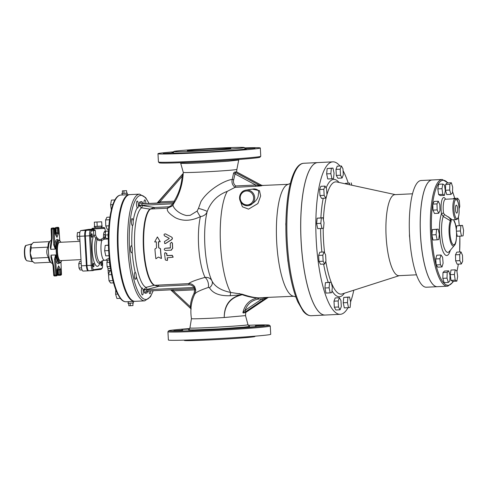 <?xml version="1.0" encoding="UTF-8"?>
<svg xmlns="http://www.w3.org/2000/svg" width="488" height="488" viewBox="0 0 488 488"><rect width="100%" height="100%" fill="white"/><g stroke="black" fill="none" stroke-linecap="round" stroke-linejoin="round"><path stroke-width="0.73" d="M167.463 259.878L167.341 260.507L165.365 259.982A39.034 10.431 -92.8 0 1 164.584 253.644L165.023 252.674L166.683 253.54A39.034 10.431 87.2 0 0 166.908 255.688L172.16 255.431L173.13 257.194L167.171 257.804A39.034 10.431 87.2 0 0 167.463 259.878L167.39 260.421M167.292 257.798A38.595 10.315 87.2 0 0 167.561 259.72M165.078 252.644L166.792 253.455A38.595 10.315 87.2 0 0 167.018 255.578L172.264 255.322L173.179 257.121M165.322 248.239L165.206 248.27C163.895 249.063 163.95 249.795 165.359 250.46L171.02 250.185L172.581 248.343A39.034 10.431 -92.8 0 1 172.343 243.286L171.605 242.28L170.245 243.39A39.034 10.431 87.2 0 0 170.44 247.794L165.023 248.294L170.33 248.002M171.02 250.185L171.642 250.027M171.666 242.304L172.459 243.317A38.595 10.315 87.2 0 0 172.691 248.313L171.129 250.137M164.438 241.566L164.724 243.573L165.499 243.439L171.556 239.596C172.502 238.699 172.508 237.851 171.569 237.052L165.554 233.911C164.029 233.935 163.669 234.563 164.474 235.802L169.129 238.248L169.123 238.626L164.438 241.566M169.165 238.278L169.123 238.626M171.684 237.15C172.624 237.937 172.624 238.778 171.672 239.663L165.615 243.463L164.779 243.585M169.244 238.333L164.59 235.917M158.417 257.06L155.892 258.768A39.034 10.431 -92.8 0 1 154.934 248.99L156.556 247.892A39.034 10.431 -92.8 0 1 156.343 241.847L154.666 241.932L157.404 236.918L160.119 241.664L158.441 241.749A39.034 10.431 87.2 0 0 158.655 247.788L160.393 248.727A39.034 10.431 87.2 0 0 161.351 258.506L158.417 257.06M157.404 236.918L160.241 241.713L158.557 241.798A38.595 10.315 87.2 0 0 158.771 247.776L160.509 248.697A38.595 10.315 87.2 0 0 161.455 258.365L161.351 258.506M156.343 241.902L154.666 241.932M154.47 285.303L158.716 286.352A1.305 0.348 87.2 0 0 158.344 285.102L154.47 285.303A1.305 0.604 92.9 0 1 154.635 285.212A38.595 10.315 -92.8 0 1 143.862 248.496A38.595 10.315 -92.8 0 1 150.383 209.12A1.305 0.592 79.1 0 1 150.206 209.029L154.08 208.84A1.305 0.348 87.2 0 0 154.306 207.504L150.206 209.029M138.317 206.308A42.92 11.468 87.2 0 1 139.306 205.363L141.99 205.247A1.305 0.348 -92.8 0 1 142.264 203.935A2.178 2.098 81.3 0 1 140.044 201.855A3.489 0.933 87.2 0 0 139.306 205.363L139.458 206.046L141.99 205.247M139.458 206.046L141.557 207.796A2.178 0.561 99.1 0 0 142.344 205.588L142.002 205.289L172.477 203.813C171.501 205.668 169.995 206.674 167.957 206.839A1.305 0.348 -92.8 0 1 167.732 208.181L172.368 205.881M144.112 289.347L144.039 290.043L146.711 289.781L144.112 289.347L146.01 287.389A40.358 10.785 -92.8 0 1 134.719 248.99A40.358 10.785 -92.8 0 1 141.557 207.796L149.926 209.126A38.637 10.327 87.2 0 0 143.441 248.514A38.637 10.327 87.2 0 0 154.184 285.26L146.01 287.389A2.178 0.586 -104.6 0 1 147.028 289.408L158.716 286.352L188.996 284.882A1.305 0.348 87.2 0 0 188.624 283.638L158.344 285.102M157.118 203.142L173.917 202.489L172.477 203.813L173.264 204.338M158.46 162.022L159.381 162.839A50.374 1.354 -3.2 0 0 203.612 161.68A50.374 1.354 -3.2 0 0 258.134 157.648A50.374 1.354 -3.2 0 0 259.927 157.221L260.751 156.3A51.246 1.379 176.8 0 1 258.927 156.733A51.246 1.379 176.8 0 1 203.459 160.839A51.246 1.379 176.8 0 1 158.46 162.022A51.246 1.379 176.8 0 1 158.441 161.986L157.978 153.714A51.246 1.379 176.8 0 1 173.777 151.829M180.462 162.73L180.737 163.327L187.307 163.437L203.831 162.76L227.963 161.229L238.717 160.015L236.875 169.391A26.846 0.72 176.8 0 1 235.911 169.635A26.846 0.72 176.8 0 1 206.57 171.794A26.846 0.72 176.8 0 1 183.274 172.386A26.846 0.72 176.8 0 1 183.268 172.38C182.878 181.939 180.542 190.918 176.278 199.33L173.191 204.521M247.965 324.666L247.971 324.673C250.057 325.575 187.984 329.016 189.936 327.924L191.442 318.64C191.003 319.109 208.095 318.53 224.218 317.517L245.519 315.614L247.965 324.673L249.484 326.155M248.246 325.276A50.374 1.354 176.8 0 1 269.321 325.167A50.374 1.354 176.8 0 1 267.528 325.667A50.374 1.354 176.8 0 1 211.664 329.766A50.374 1.354 176.8 0 1 168.769 330.785A50.374 1.354 176.8 0 1 189.728 328.546M248.349 325.417L249.258 325.441L248.465 325.557M264.264 325.282L255.309 325.85L264.264 325.282M256.298 326.649L246.891 327.143L256.298 326.649M226.511 328.814L219.356 329.101L226.511 328.814M192.351 330.51L198.415 330.047L192.351 330.51M173.832 330.742L182.786 330.175L173.832 330.742M189.338 329.089L181.621 329.418L189.521 328.875M168.769 330.785L167.945 331.706A51.246 1.379 -3.2 0 0 167.933 331.742L168.391 340.014A51.246 1.379 -3.2 0 0 212.731 338.904A51.246 1.379 -3.2 0 0 268.882 334.762A51.246 1.379 -3.2 0 0 270.724 334.292L270.26 326.021A51.246 1.379 -3.2 0 0 270.236 325.984L269.321 325.167M254.925 336.177L254.901 336.488A35.325 0.952 176.8 0 1 253.632 336.811A35.325 0.952 176.8 0 1 214.927 339.666A35.325 0.952 176.8 0 1 184.36 340.429L184.305 340.124M167.933 331.742A51.246 1.379 -3.2 0 0 212.268 330.632A51.246 1.379 -3.2 0 0 268.418 326.496A51.246 1.379 -3.2 0 0 270.26 326.021M243.073 147.901A35.325 0.952 -3.2 0 0 244.342 147.577A35.325 0.952 -3.2 0 0 209.016 148.596A35.325 0.952 -3.2 0 0 173.795 151.518A35.325 0.952 -3.2 0 0 204.362 150.755A35.325 0.952 -3.2 0 0 243.073 147.901M244.396 147.882A51.246 1.379 176.8 0 1 260.305 147.992A51.246 1.379 176.8 0 1 258.463 148.462A51.246 1.379 176.8 0 1 202.319 152.604A51.246 1.379 176.8 0 1 157.978 153.714M173.173 152.683A36.637 0.988 -3.2 0 0 172.844 153L163.303 153.549L172.844 153A36.637 0.988 -3.2 0 0 186.666 152.884L178.931 153.421L186.666 152.884A36.637 0.988 -3.2 0 0 213.653 151.579L219.033 151.408L213.653 151.579A36.637 0.988 -3.2 0 0 237.998 149.846L246.562 149.45L237.998 149.846A36.637 0.988 -3.2 0 0 244.403 149.145A36.637 0.988 -3.2 0 0 245.44 148.7L254.986 148.151L245.44 148.7A36.637 0.988 -3.2 0 0 245.092 148.663M173.716 152.042L171.721 152.256L173.612 152.256M260.305 147.992L260.769 156.264A51.246 1.379 176.8 0 1 260.751 156.3M230.055 148.529A21.808 0.586 176.8 0 1 206.162 150.292A21.808 0.586 176.8 0 1 187.294 150.762A21.808 0.586 176.8 0 1 209.035 148.962A21.808 0.586 176.8 0 1 230.842 148.328A21.808 0.586 176.8 0 1 230.055 148.529M235.094 187.331C232.459 185.355 231.495 182.732 232.215 179.45C225.907 179.968 208.766 188.764 200.983 201.465L198.464 208.4A6.978 0.683 -163.8 0 1 207.186 211.579C210.926 201.696 217.63 194.95 227.31 191.333L235.094 187.331L235.728 185.977C233.77 184.354 233.087 182.292 233.685 179.797L232.215 179.45L233.618 172.972L234.557 172.105L236.442 171.825M198.464 208.4L197.128 211.06L190.174 215.348L186.55 215.55C176.351 213.274 171.471 205.204 173.429 204.173M317.719 162.589A76.323 20.398 87.2 0 0 317.7 162.589A76.323 20.398 87.2 0 0 317.133 162.644A76.323 20.398 87.2 0 0 301.072 240.871A76.323 20.398 87.2 0 0 325.081 315.053A76.323 20.398 87.2 0 0 325.106 315.053M288.195 184.318L259.134 185.611A1.305 0.397 -96.4 0 0 259.451 186.056L261.629 185.8L255.73 185.007L235.728 185.977M235.064 187.343L259.451 186.056M255.486 186.355A1.305 0.348 87.2 0 0 255.73 185.007L234.99 173.966L235.905 172.752L234.557 172.105M245.97 312.302L243.506 313.003L246.074 311.399A1.305 0.323 -123.8 0 1 245.037 310.35C247.367 304.122 251.716 300.388 258.079 299.144L258.463 299.101A1.305 0.348 87.2 0 0 258.079 297.851C253.516 297.527 248.288 296.332 242.396 294.27L230.617 292.446C221.125 290.476 214.915 286.639 211.987 280.942C210.7 278.38 208.388 277.196 205.064 277.385C195.993 279.899 190.515 281.979 188.624 283.638C191.217 283.583 193.266 284.65 194.785 286.84L194.023 287.444L194.389 288.64A1.305 1.25 174 0 1 195.639 289.707L194.785 286.84M246.074 311.399L265.692 298.18L267.558 297.393L293.617 296.271M262.757 185.55L261.19 185.098M295.838 296.911L292.922 296.07A56.041 14.976 -92.8 0 1 276.629 240.987A56.041 14.976 -92.8 0 1 287.524 184.586L290.342 183.464M240.578 201.788L242.396 206.79L248.544 209.132L257.884 203.557L260.653 196.005L259.488 190.662L252.345 189.161M233.618 172.972L234.99 173.966L233.685 179.797M237.607 172.545L261.111 185.062L259.488 185.312L235.905 172.752M245.238 312.595L245.665 312.454M245.952 312.326L267.424 297.942A1.305 0.323 -123.8 0 0 267.454 297.93A1.305 0.323 -123.8 0 1 267.454 297.93L245.659 312.46M243.506 313.003L242.89 312.704C244.775 304.549 249.667 299.62 257.572 297.912C252.827 297.753 247.691 296.673 242.17 294.679L240.712 295.149A4.362 1.281 -108.5 0 1 240.517 294.911C229.665 297.851 224.23 305.39 224.218 317.517C224.498 305.488 229.994 298.034 240.712 295.149M263.136 299.974A1.305 0.323 -123.8 0 1 262.099 298.924L245.037 310.35L242.89 312.704M268.296 297.497L265.692 298.18A1.305 0.787 -127 0 1 264.783 297.961L262.099 298.924L258.463 299.101M258.079 299.144A1.305 0.354 80.4 0 0 257.572 297.912L267.558 297.393L264.783 297.961M267.485 297.9A1.305 0.323 -123.8 0 1 267.461 297.924L268.174 297.503M242.396 294.27A4.362 2.538 -69.4 0 0 241.847 294.557L239.132 293.52L241.529 294.416L241.182 294.807L230.238 295.728L230.617 292.446A56.041 14.976 -92.8 0 1 220.32 240.425A56.041 14.976 -92.8 0 1 227.31 191.333M253.955 188.917L254.022 188.905C257.951 189.185 259.396 190.918 258.359 194.102C258.457 198.689 255.224 202.526 248.648 205.613L248.636 205.619M144.735 300.858L135.078 301.328A53.424 14.28 -92.8 0 1 118.273 249.405A53.424 14.28 -92.8 0 1 129.515 194.645A53.424 14.28 -92.8 0 1 129.912 194.602L139.568 194.139A53.424 14.28 87.2 0 0 139.172 194.175A53.424 14.28 87.2 0 0 127.929 248.935A53.424 14.28 87.2 0 0 144.735 300.858L150.42 296.832L153.262 290.695M174.722 201.806L174.082 201.221A1.305 0.348 -92.8 0 1 173.917 202.489A1.305 1.11 -135 0 0 174.295 202.429M172.587 203.697L173.368 204.1M154.08 208.84L167.732 208.181C166.188 210.31 168.708 213.469 175.302 217.66C182.762 221.43 191.131 221.094 200.416 216.648C203.947 216.05 206.204 214.36 207.186 211.579A43.578 11.645 -92.8 0 0 211.359 279.545L212.158 281.332M197.128 211.06A6.978 1.33 -116.9 0 0 200.416 216.648A38.595 10.315 -92.8 0 0 205.064 277.385A6.978 3.831 74 0 1 208.321 287.456L209.437 287.694C212.811 293.41 219.746 296.088 230.238 295.728M195.676 291.299L195.639 289.707L194.688 289.835L194.059 293.38L194.846 293.959M194.059 293.38C191.876 297.552 190.625 302.017 190.308 306.769L191.082 306.854M170.3 289.854L173.295 290.872L190.308 306.769L191.204 308.977M194.883 293.892L194.901 293.861C191.198 301.255 190.046 309.514 191.442 318.64M194.864 294.057C195.487 292.501 199.976 290.299 208.321 287.456M171.532 290.403A1.305 1.055 88.9 0 0 170.666 289.848L172.996 289.677A1.305 0.348 87.2 0 1 173.295 290.872L194.688 289.835A1.305 0.348 -92.8 0 0 194.389 288.64L172.996 289.677M183.159 173.789L182.17 176.253L182.909 176.375M142.563 203.221A3.489 0.933 87.2 0 0 141.666 201.611A2.178 2.098 -98.7 0 0 143.887 203.685A1.305 0.348 -92.8 0 1 143.905 203.685A1.305 0.348 -92.8 0 1 143.893 203.685L157.343 203.203A1.305 1.055 88.9 0 0 158.204 202.52L157.764 202.752M159.741 203.173A1.305 0.348 87.2 0 0 159.905 201.904L158.204 202.52M209.437 287.694A6.978 5.313 157.4 0 0 212.091 281.179M288.085 261.958A3.489 0.933 -92.8 0 1 287.755 259.311M324.721 264.038L320.525 264.246L318.963 261.44L318.627 255.413L319.847 252.18L324.044 251.979L322.824 255.206L323.166 261.239L324.721 264.038L325.941 260.812L325.606 254.779L324.044 251.979M318.963 261.44L323.166 261.239M318.627 255.413L322.824 255.206M285.883 225.663A3.489 0.933 -92.8 0 1 285.919 222.68M321.921 228.433L317.725 228.634L316.627 223.534L317.139 218.191L322.94 217.739L321.336 217.984L320.829 223.333L321.921 228.433L323.526 228.183L324.038 222.839L322.94 217.739M316.627 223.534L320.829 223.333M317.139 218.191L321.336 217.984M326.942 194.925L326.606 188.899L325.051 186.093L323.825 189.326L324.166 195.352L325.722 198.159L326.942 194.925M324.166 195.352L319.969 195.56L321.525 198.36L325.722 198.159M319.969 195.56L319.628 189.527L323.825 189.326M319.628 189.527L320.848 186.3L325.051 186.093M333.548 178.529L334.06 173.179L332.962 168.079L331.358 168.323L330.852 173.673L331.944 178.773L333.548 178.529M330.852 173.673L326.649 173.874L327.747 178.974L331.944 178.773M326.649 173.874L327.161 168.531L331.358 168.323M327.161 168.531L332.962 168.079M342.082 178.029L343.302 174.802L342.966 168.769L341.405 165.969L340.185 169.196L340.52 175.229L342.082 178.029L337.885 178.236L336.324 175.43L340.52 175.229M336.324 175.43L335.988 169.397L340.185 169.196M335.988 169.397L337.208 166.17L341.405 165.969M345.425 183.83L345.474 183.329L349.67 183.122L349.518 184.714M345.474 183.329L349.67 183.122M351.775 185.202L351.275 182.878M355.325 289.726L356.563 289.329M348.517 307.684L344.321 307.885L343.229 302.786L343.735 297.442L347.938 297.241L347.425 302.584L348.517 307.684L350.122 307.44L350.634 302.09L349.542 296.991L347.938 297.241M343.229 302.786L347.425 302.584M343.735 297.442L349.542 296.991M340.075 309.801L335.878 310.002L334.323 307.196L333.987 301.169L335.207 297.936L339.404 297.735L338.184 300.962L338.519 306.995L340.075 309.801L341.301 306.568L340.96 300.535L339.404 297.735M333.987 301.169L338.184 300.962M334.323 307.196L338.519 306.995M330.211 292.885L326.014 293.093L324.916 287.993L325.429 282.644L331.23 282.192L329.626 282.442L329.113 287.786L330.211 292.885L331.816 292.641L332.322 287.292L331.23 282.192M325.429 282.644L329.626 282.442M324.916 287.993L329.113 287.786M432.1 179.968A53.424 14.28 -92.8 0 0 420.424 234.026A53.424 14.28 -92.8 0 0 437.272 286.694A53.424 14.28 -92.8 0 1 437.272 286.694L426.353 287.225A53.424 14.28 -92.8 0 1 409.511 234.551A53.424 14.28 -92.8 0 1 421.187 180.499L432.1 179.968A53.424 14.28 -92.8 0 1 432.124 179.968M416.453 274.823L398.867 275.677A40.559 10.84 -92.8 0 1 386.106 236.253A40.559 10.84 -92.8 0 1 394.646 194.681A40.559 10.84 -92.8 0 1 394.945 194.651L412.531 193.797M339.977 166.036A76.323 20.398 87.2 0 0 332.853 161.851A76.323 20.398 87.2 0 0 316.169 239.071A76.323 20.398 87.2 0 0 340.234 314.315A76.323 20.398 87.2 0 0 340.801 314.26A76.323 20.398 87.2 0 0 347.993 307.708M350.591 301.883A76.323 20.398 87.2 0 0 353.788 290.22M348.194 183.024A76.323 20.398 87.2 0 0 343.07 170.715M340.234 314.315L325.124 315.047A76.323 20.398 -92.8 0 1 301.059 239.803A76.323 20.398 -92.8 0 1 317.743 162.583L332.853 161.851M461.343 263.978L457.146 264.179L455.652 260.836L459.849 260.629L461.343 263.978L462.673 261.3L462.502 255.273L461.007 251.93L459.678 254.608L459.849 260.629M455.652 260.836L455.481 254.809L459.678 254.608M455.481 254.809L456.811 252.131L461.007 251.93M456.841 281.149L452.644 281.35L451.004 280.338L450.186 274.683L454.389 274.476L455.2 280.136L456.841 281.149L457.665 276.501L456.847 270.84L455.212 269.827L454.389 274.476M451.004 280.338L455.2 280.136M450.186 274.683L451.01 270.035L455.212 269.827M448.338 282.454L444.141 282.662L442.817 278.343L442.988 272.53L447.191 272.328L447.014 278.142L448.338 282.454L449.838 280.96L450.009 275.147L448.685 270.834L447.191 272.328M442.817 278.343L447.014 278.142M442.988 272.53L444.489 271.035L448.685 270.834M442.012 266.948L437.809 267.149L436.211 264.923L435.705 258.951L436.803 255.206L441.006 255.004L439.901 258.75L440.408 264.722L442.012 266.948L443.11 263.203L442.604 257.231L441.006 255.004M435.705 258.951L439.901 258.75M436.211 264.923L440.408 264.722M409.682 237.607A3.489 0.933 -92.8 0 1 409.493 234.209M437.175 239.815L432.972 240.017L431.88 234.917L432.392 229.573L438.194 229.122L436.589 229.366L436.077 234.716L437.175 239.815L438.779 239.565L439.285 234.222L438.194 229.122M432.392 229.573L436.589 229.366M431.88 234.917L436.077 234.716M438.669 213.268L434.472 213.476L432.978 210.127L432.807 204.106L434.137 201.428L438.334 201.221L437.004 203.899L437.175 209.925L438.669 213.268L439.999 210.59L439.828 204.57L438.334 201.221M432.978 210.127L437.175 209.925M432.807 204.106L437.004 203.899M445.294 190.723L444.476 185.062L442.836 184.049L442.012 188.697L442.829 194.358L444.47 195.371L445.294 190.723M442.829 194.358L438.633 194.559L440.274 195.572L444.47 195.371M438.633 194.559L437.815 188.899L442.012 188.697M437.815 188.899L438.639 184.251L442.836 184.049M452.492 192.87L452.663 187.056L451.339 182.744L449.838 184.238L449.668 190.052L450.991 194.364L452.492 192.87M449.668 190.052L445.471 190.253L446.795 194.572L450.991 194.364M445.471 190.253L445.642 184.44L449.838 184.238M445.642 184.44L447.142 182.945L451.339 182.744M459.104 208.736L459.775 206.448L459.269 200.476L457.671 198.25L457.134 200.062M453.364 198.817L453.474 198.451L457.671 198.25M461.483 236.076L463.088 235.832L463.6 230.482L462.508 225.383L460.904 225.633L460.391 230.976L461.483 236.076L457.286 236.284L456.591 233.032M456.493 231.166L460.391 230.976M456.347 229.549L456.701 225.834L460.904 225.633M456.701 225.834L462.508 225.383M456.75 213.128A3.995 1.067 -92.8 0 1 456.707 213.134A3.995 1.067 -92.8 0 1 455.456 209.193A3.995 1.067 -92.8 0 1 456.323 205.155A3.995 1.067 -92.8 0 1 457.585 209.016A3.995 1.067 -92.8 0 1 456.75 213.128M453.389 281.32L452.712 282.418L447.868 286.157L437.309 286.694A53.424 14.28 -92.8 0 1 420.467 234.02A53.424 14.28 -92.8 0 1 432.142 179.968L442.22 179.48A53.424 14.28 87.2 0 0 430.544 233.532A53.424 14.28 87.2 0 0 447.386 286.206A53.424 14.28 87.2 0 0 447.783 286.163M443.549 213.134A10.468 2.8 -92.8 0 1 445.446 199.202A10.468 2.8 -92.8 0 1 445.526 199.196A12.212 3.263 87.2 0 0 441.847 200.336A12.212 3.263 87.2 0 0 441.457 213.799A1.745 0.537 -7.9 0 1 443.549 213.134L444.525 214.574L451.229 218.966A10.468 2.8 87.2 0 0 452.413 219.82L456.195 219.637C457.964 219.362 458.946 216.806 459.141 211.975C459.098 205.924 458.403 201.904 457.043 199.909L455.182 198.732A10.468 2.8 87.2 0 0 455.103 198.738A10.468 2.8 87.2 0 0 452.901 209.468A10.468 2.8 87.2 0 0 456.195 219.637M453.712 219.759L454.133 221.308A1.745 1.507 -31 0 0 453.95 220.491L453.779 219.752M454.133 221.308A12.359 3.306 -92.8 0 1 456.17 239.87A12.359 3.306 -92.8 0 1 451.095 240.651A12.359 3.306 -92.8 0 1 451.046 221.784A1.745 1.464 -157.6 0 0 450.339 220.747A13.597 3.636 87.2 0 0 449.619 237.9A13.597 3.636 87.2 0 0 454.346 245.458C457.238 243.488 457.494 225.645 453.95 220.491M448.588 216.873C450.052 218.478 450.637 219.765 450.339 220.747L443.195 216.477L444.525 214.574M450.32 250.246A22.741 6.076 87.2 0 1 441.359 246.324A22.741 6.076 87.2 0 1 441.457 213.799L443.195 216.477A19.654 5.252 -92.8 0 0 442.5 241.182A19.654 5.252 -92.8 0 0 449.241 251.534L454.346 245.458M126.691 193.114L127.429 193.126L126.685 194.779L122.61 194.993L121.768 193.443L122.494 193.352M127.429 193.126L121.768 193.443M122.36 190.863L122.5 193.388L124.019 193.376L126.697 193.181L126.557 190.662L122.36 190.863L126.557 190.662M124.019 193.376L123.879 190.851M130.162 303.225L130.302 305.732L128.783 305.744L128.643 303.286M132.84 303.048L132.98 305.537L130.302 305.732M132.742 301.444L133.566 302.957L127.911 303.274L128.57 301.645M132.315 301.462L128.588 301.645M129.594 194.633A53.424 14.28 87.2 0 0 129.283 194.633A53.424 14.28 87.2 0 0 128.887 194.675A53.424 14.28 87.2 0 0 117.645 249.435A53.424 14.28 87.2 0 0 134.45 301.358A53.424 14.28 87.2 0 0 134.761 301.334M135.987 278.538A3.489 0.933 87.2 0 0 136.115 274.64A3.489 0.933 87.2 0 0 135.115 272.322A3.489 0.933 87.2 0 0 134.352 275.848A3.489 0.933 87.2 0 0 135.457 279.288A3.489 0.933 87.2 0 0 135.987 278.538M143.234 292.416A3.489 0.933 87.2 0 0 142.124 287.987A3.489 0.933 87.2 0 0 141.361 291.519A3.489 0.933 87.2 0 0 142.459 294.959A3.489 0.933 87.2 0 0 143.234 292.416M148.913 290.903A3.489 0.933 87.2 0 0 149.975 293.8A3.489 0.933 87.2 0 0 150.749 290.811M145.888 203.588A3.489 0.933 87.2 0 0 144.777 199.897A3.489 0.933 87.2 0 0 144.003 202.441A3.489 0.933 87.2 0 0 144.027 203.673M136.609 205.747A3.489 0.933 87.2 0 0 137.604 208.022A3.489 0.933 87.2 0 0 138.366 204.49A3.489 0.933 87.2 0 0 137.262 201.05A3.489 0.933 87.2 0 0 136.609 205.747M131.894 224.974A3.489 0.933 87.2 0 0 132.449 225.56A3.489 0.933 87.2 0 0 133.212 222.028A3.489 0.933 87.2 0 0 132.114 218.587A3.489 0.933 87.2 0 0 131.345 221.088A3.489 0.933 87.2 0 0 131.894 224.974M131.656 252.778A3.489 0.933 87.2 0 0 132.388 249.203A3.489 0.933 87.2 0 0 131.296 245.812A3.489 0.933 87.2 0 0 130.534 249.344A3.489 0.933 87.2 0 0 131.632 252.784A3.489 0.933 87.2 0 0 131.656 252.778M112.813 204.637L110.605 204.746L111.429 200.098L114.887 199.928M111.325 209.73L110.605 204.746M108.885 225.822L105.768 225.974L105.597 219.948L106.927 217.27L109.892 217.129M108.647 229.25L107.262 229.317L105.768 225.974M109.519 219.759L105.597 219.948M109.001 255.706L105.768 255.864L104.67 250.765L105.182 245.415L108.415 245.092M108.421 245.257L105.182 245.415M108.647 250.57L104.67 250.765M113.509 282.857L110.605 282.997L109.001 280.771L108.495 274.793L109.599 271.053L110.91 270.986M111.581 274.646L108.495 274.793M112.911 280.582L109.001 280.771M117.62 294.093L115.607 294.191L115.741 289.774M120.249 298.345L116.931 298.504L115.607 294.191M101.675 221.79L94.33 222.144L101.675 221.79L101.919 226.139L97.228 226.475L96.99 222.119M97.228 226.475L94.568 226.493L94.33 222.144M101.913 226.066L94.568 226.475M102.315 226.096L100.857 227.658L95.794 227.939L94.172 226.548M107.946 268.156L108.08 270.578L110.837 270.559M109.58 270.602L109.971 270.59M109.66 270.602L109.684 271.047M108.147 270.596L108.312 273.579L108.848 273.603M108.22 238.51L105.969 238.62L105.194 235.009L105.554 231.221L108.299 230.97M108.269 231.086L105.554 231.221M108.013 234.868L105.194 235.009M109.403 260.031L107.744 260.11L106.878 262.398L109.544 262.269M109.916 266.533L107.116 266.668L106.878 262.398M110.508 268.54L108.22 268.656L107.116 266.668M92.336 235.46A1.824 0.488 -92.8 0 1 91.939 237.357A1.824 0.488 -92.8 0 1 91.366 235.606A1.824 0.488 -92.8 0 1 91.762 233.709A1.824 0.488 -92.8 0 1 92.336 235.46M93.397 263.258A1.824 0.488 -92.8 0 1 93.415 263.258A1.824 0.488 -92.8 0 1 93.989 265.033A1.824 0.488 -92.8 0 1 93.604 266.906A1.824 0.488 -92.8 0 1 93.592 266.906A1.824 0.488 -92.8 0 1 93.013 265.13A1.824 0.488 -92.8 0 1 93.397 263.258M100.876 263.947A1.824 0.488 -92.8 0 1 101.272 262.05A1.824 0.488 -92.8 0 1 101.846 263.801A1.824 0.488 -92.8 0 1 101.449 265.698A1.824 0.488 -92.8 0 1 100.876 263.947M91.842 229.031L104.67 228.366L104.676 227.762L100.992 227.512L103.785 227.536L95.642 227.811L92.055 228.414L91.878 229.689L94.019 229.696L95.367 230.519L95.624 235.124L93.745 235.246L95.8 238.412L97.124 239.504C98.637 240.663 100.223 240.938 101.87 240.322L104.469 239.138L105.323 233.697M104.975 231.922L104.719 231.44C104.115 231.794 103.731 232.874 103.566 234.685L103.389 237.949L101.181 239.23C100.046 239.87 98.979 239.681 97.978 238.656L96.63 237.381L95.624 235.124M92.885 270.596L88.767 270.791A5.478 1.464 -92.8 0 1 88.731 270.797A5.478 1.464 -92.8 0 1 87.01 265.551L85.357 236.003A5.478 1.464 -92.8 0 1 86.504 230.312L91.866 229.488M104.719 231.44A1.305 1.232 -103.5 0 0 105.432 232.55M103.566 234.685L105.231 234.6M103.566 237.558L105.737 237.546M103.389 237.949A1.305 0.848 -117 0 0 104.469 239.138L108.244 238.955M101.181 239.23A1.305 0.403 -114.4 0 0 101.87 240.322A10.901 2.916 -92.8 0 0 101.272 252.601A10.901 2.916 -92.8 0 0 104.432 260.238L105.957 260.165L106.506 259.445L109.227 258.225M97.978 238.656L97.124 239.504A12.645 3.379 87.2 0 0 96.85 255.187A12.645 3.379 87.2 0 0 101.083 261.727C101.089 261.281 102.206 260.787 104.432 260.238M96.63 237.381A1.305 0.348 -56.6 0 1 95.8 238.412A13.597 3.636 -92.8 0 0 95.209 254.687A13.597 3.636 -92.8 0 0 99.558 263.014L99.375 263.111M79.892 239.882L77.848 239.98L77.073 236.369L77.433 232.581L79.904 232.343M79.879 232.465L77.433 232.581M79.69 236.241L77.073 236.369M81.093 261.397L79.617 261.47L78.757 263.758L81.222 263.636M81.569 267.906L78.995 268.028L78.757 263.758M82.094 269.919L80.099 270.017L78.995 268.028M32.415 261.483A8.943 2.391 -92.8 0 1 32.342 261.416A8.943 2.391 -92.8 0 1 31.836 260.714A8.943 2.391 -92.8 0 1 30.219 253.168A8.943 2.391 -92.8 0 1 30.97 245.257A8.943 2.391 -92.8 0 1 31.513 244.256A8.943 2.391 -92.8 0 1 31.61 244.146M49.611 241.645L33.349 242.438L30.97 245.257L31.262 247.953L30.219 253.168L31.836 258.256L31.836 260.714L34.495 263.044L50.606 262.263M52.112 263.209A11.34 3.032 -92.8 0 1 52.027 263.215A11.34 3.032 -92.8 0 1 51.167 262.812L49.123 260.805L48.416 257.45C46.433 254.108 46.238 250.673 47.842 247.148L31.262 247.953M47.842 247.148L48.379 243.115L50.111 241.048A11.34 3.032 -92.8 0 1 50.929 240.566L51.216 240.547M48.416 257.45L31.836 258.256M51.167 262.812A11.34 3.032 -92.8 0 1 48.733 255.23A11.34 3.032 -92.8 0 1 50.111 241.048M57.81 274.549A0.872 0.842 -98.7 0 0 58.682 275.366L58.163 270.09L59.426 270.029L60.457 269.199L59.347 269.663L57.492 269.547L58.163 270.09L57.56 268.778M58.084 267.394L59.347 269.663L59.957 275.305A0.872 0.842 -98.7 0 0 60.744 274.396L57.773 274.549L57.541 269.742M57.389 274.903L57.389 274.915A0.872 0.842 81.3 0 1 56.681 275.818L56.681 275.818A0.872 0.842 81.3 0 1 56.596 275.824M60.957 262.239L61.482 274.293L60.744 274.396L60.457 269.199L58.572 265.814L57.145 269.876M56.083 232.837L55.473 233.423L56.083 232.837L56.016 227.487A0.872 0.842 -98.7 0 0 55.937 227.493L55.937 227.493A0.872 0.842 -98.7 0 0 55.229 228.396L58.163 228.256A0.872 0.842 -98.7 0 0 57.279 227.426L57.34 232.776L56.083 232.837M55.254 234.002L55.193 228.408A0.872 0.872 0 0 1 55.937 227.493L56.638 227.39A0.872 0.842 81.3 0 1 56.724 227.377L57.987 227.316A0.872 0.842 81.3 0 1 58.871 228.146L58.871 228.109M55.553 234.539L56.047 233.221L58.456 233.453L57.34 232.776L56.285 235.863M55.077 233.569L54.808 228.762M51.161 229.024L51.508 238.217L52.149 238.242L51.954 228.109A0.872 0.842 -98.7 0 0 51.161 229.012L54.101 228.884A0.872 0.842 -98.7 0 0 53.21 228.049L53.686 244.817L54.76 244.787L54.101 228.884L54.839 228.762A0.872 0.872 0 0 0 53.924 227.945A0.872 0.842 81.3 0 1 54.808 228.774L55.101 233.972L56.98 237.357L55.12 233.764M52.497 228.03A0.872 0.842 81.3 0 1 52.576 228.012L51.868 228.122A0.872 0.872 0 0 0 51.13 229.018L51.508 238.217L50.349 247.3L50.734 249.331L52.149 238.242M53.924 227.945L52.667 228.006A0.872 0.872 0 0 0 52.576 228.012L52.576 228.012A0.872 0.842 81.3 0 1 52.661 228.006M53.686 244.817L55.297 249.112L50.734 249.331M55.297 249.112L54.76 244.787A12.212 3.263 87.2 0 1 58.438 240.2M53.747 275.201A0.872 0.842 -98.7 0 0 54.619 275.994L53.704 265.978L51.057 255.114L50.898 257.115L53.094 266.009M51.057 255.114L55.876 254.974L55.565 259.183A12.212 3.263 87.2 0 0 59.536 262.849M55.62 254.895L54.497 259.311L55.888 275.933A0.872 0.842 -98.7 0 0 55.974 275.921L55.974 275.921A0.872 0.842 -98.7 0 0 56.681 275.019L53.71 275.183L53.1 266.039M53.704 265.978L53.064 266.027L53.71 275.183A0.872 0.872 0 0 0 54.625 275.994L55.876 275.933A0.872 0.872 0 0 0 55.974 275.921L56.681 275.818A0.872 0.872 0 0 0 57.419 274.903L57.139 269.913M57.358 269.309L57.773 274.549A0.872 0.872 0 0 0 58.688 275.372L59.951 275.311A0.872 0.872 0 0 0 60.036 275.299L60.744 275.189A0.872 0.842 81.3 0 1 60.658 275.201M61.451 274.286A0.872 0.842 81.3 0 1 60.744 275.189A0.872 0.872 0 0 0 61.482 274.293L60.988 262.209M54.497 259.311L55.565 259.183L56.681 275.019L57.389 274.915L57.096 269.718L58.572 265.814M79.977 241.34L59.432 242.335A9.156 2.446 87.2 0 0 57.431 251.601A9.156 2.446 87.2 0 0 60.317 260.629A9.156 2.446 87.2 0 0 60.384 260.623M88.06 270.828L83.1 271.066A5.478 1.464 -92.8 0 1 83.064 271.072A5.478 1.464 -92.8 0 1 81.343 265.826L79.69 236.277A5.478 1.464 -92.8 0 1 80.837 230.586L88.7 229.378A5.478 1.464 -92.8 0 1 88.737 229.372A5.478 1.464 -92.8 0 1 88.779 229.372M91.866 229.421L85.876 230.342A5.478 1.464 87.2 0 0 84.729 236.033L79.69 236.277M84.729 236.033L86.382 265.582A5.478 1.464 87.2 0 0 88.102 270.828A5.478 1.464 87.2 0 0 88.139 270.822L88.541 270.761M167.957 206.839L154.306 207.504L142.344 205.588M141.666 201.611L140.044 201.855M188.996 284.882C191.113 284.821 192.784 285.675 194.023 287.444L146.723 289.738L147.028 289.408M142.953 289.408A42.92 11.468 87.2 0 0 144.039 290.043A3.489 0.933 87.2 0 0 145.156 293.27A2.178 2.098 81.3 0 1 147.114 290.988M170.605 289.854L147.132 290.988A1.305 0.348 -92.8 0 1 147.12 290.988A1.305 0.348 -92.8 0 1 146.711 289.781M145.156 293.27L146.772 293.02A2.178 2.098 81.3 0 1 147.949 290.952M146.772 293.02A3.489 0.933 87.2 0 0 147.461 291.33M136.231 276.361A42.92 11.468 87.2 0 0 141.764 288.298M132.193 251.93A42.92 11.468 87.2 0 0 135.176 272.322M132.553 225.535A42.92 11.468 87.2 0 0 131.888 246.483M137.25 207.796A42.92 11.468 87.2 0 0 133.145 221.204M153.11 290.702A52.118 13.926 -92.8 0 1 130.882 263.587A52.118 13.926 -92.8 0 1 140.501 195.42A52.118 13.926 -92.8 0 1 148.883 203.441M143.887 203.685L157.392 203.026L143.893 203.685L142.423 203.173M188.722 329.516L188.655 329.894L194.651 329.9L219.1 328.851L243.494 327.167L249.453 326.496L249.356 326.124M258.158 185.464L258.28 186.166M236.387 171.825L237.528 172.502M254.016 188.905L245.952 190.143C241.694 190.832 239.614 193.937 239.706 199.446C240.846 203.514 243.469 205.613 247.575 205.741A7.851 7.564 -98.7 0 0 254.62 196.756A7.851 7.564 -98.7 0 0 245.952 190.143A7.851 7.564 -98.7 0 0 239.62 198.659A7.851 7.564 -98.7 0 0 247.581 205.741L248.654 205.613M247.3 204.905A6.978 6.722 81.3 0 1 240.901 194.736A6.978 6.722 81.3 0 1 252.534 194.175A6.978 6.722 81.3 0 1 247.3 204.905M303.28 163.315A76.323 20.398 -92.8 0 1 303.847 163.26L303.152 163.327C298.772 163.901 295.014 168.842 291.873 178.15C290.11 183.537 288.719 190.021 287.694 197.609C285.291 216.465 285.279 236.778 287.67 258.548C289.799 276.641 293.184 291.104 297.826 301.944L303.127 311.106C305.598 314.217 308.294 315.754 311.228 315.724A76.323 20.398 -92.8 0 1 287.219 241.542A76.323 20.398 -92.8 0 1 303.28 163.315M182.17 176.253C181.463 185.342 178.767 193.663 174.082 201.221L159.905 201.904L182.17 176.253M183.189 173.423L157.02 203.161A1.305 1.263 81.3 0 1 156.898 203.173M183.189 173.46L157.807 202.703M326.93 194.675A56.193 15.018 -92.8 0 1 335.299 181.914A56.193 15.018 -92.8 0 1 336.793 181.963L395.329 194.633M399.257 275.653L342.216 293.922A56.193 15.018 -92.8 0 1 331.315 282.607M331.157 282.198A56.193 15.018 -92.8 0 1 325.795 261.208M324.63 253.022A56.193 15.018 -92.8 0 1 323.19 228.238M323.391 219.85A56.193 15.018 -92.8 0 1 326.649 195.7M339.014 182.439A58.725 15.695 87.2 0 0 333.267 179.474A58.725 15.695 87.2 0 0 326.112 188.008M323.215 198.28A58.725 15.695 87.2 0 0 320.89 217.837M320.616 228.494A58.725 15.695 87.2 0 0 321.915 252.082M323.629 264.093A58.725 15.695 87.2 0 0 328.223 282.339M331.993 290.75A58.725 15.695 87.2 0 0 344.382 293.233M453.187 281.326A52.552 14.042 -92.8 0 1 448.576 285.254A52.552 14.042 -92.8 0 1 431.392 225.59A52.552 14.042 -92.8 0 1 447.777 182.915M452.529 191.668A52.552 14.042 -92.8 0 1 454.712 198.396M458.366 217.221A52.552 14.042 -92.8 0 1 459.238 225.541M459.824 236.155A52.552 14.042 -92.8 0 1 459.592 251.997M458.33 264.124A52.552 14.042 -92.8 0 1 456.92 271.34M455.987 199.568A9.595 2.562 -92.8 0 1 459.001 213.591A9.595 2.562 -92.8 0 1 454.584 214.269A9.595 2.562 -92.8 0 1 455.987 199.568M451.046 221.784L451.229 218.966M120.487 195.084A53.424 14.28 -92.8 0 1 120.884 195.041L120.408 195.09C117.327 195.529 114.704 198.982 112.539 205.448L109.611 219.069C107.927 232.276 107.921 246.501 109.593 261.751C111.087 274.421 113.46 284.553 116.705 292.141L120.414 298.546C122.14 300.718 124.019 301.791 126.056 301.767A53.424 14.28 -92.8 0 1 109.245 249.838A53.424 14.28 -92.8 0 1 120.487 195.084M116.669 197.786A52.552 14.042 87.2 0 0 108.604 249.124A52.552 14.042 87.2 0 0 121.591 299.443M109.922 264.435L109.507 260.952M108.403 234.887L108.019 234.887L108.342 240.157M94.019 229.696L92.604 229.817A0.872 0.842 81.3 0 1 93.489 230.647L95.367 230.519M92.604 229.817L90.707 230.11A0.872 0.842 81.3 0 1 91.591 230.94L93.489 230.647L93.745 235.246A16.659 4.453 87.2 0 0 93.33 259.024A16.659 4.453 87.2 0 0 99.961 262.739M86.504 230.312L90.707 230.11A5.478 1.464 87.2 0 0 89.554 235.802L90.628 235.722A4.606 1.232 -92.8 0 1 91.591 230.94M85.357 236.003L89.554 235.802L91.207 265.344L92.281 265.271L90.628 235.722M87.01 265.551L91.207 265.344A5.478 1.464 87.2 0 0 92.927 270.596A5.478 1.464 87.2 0 0 92.97 270.59A0.872 0.842 -98.7 0 0 93.757 269.681A4.606 1.232 -92.8 0 1 92.281 265.271M100.827 269.382A0.872 0.842 -98.7 0 0 101.62 268.473L93.757 269.681M102.419 260.751L102.584 263.685A4.606 1.232 -92.8 0 1 101.62 268.473M25.541 246.214A7.094 1.897 87.2 0 0 24.4 253.199A7.094 1.897 87.2 0 0 26.212 260.043M31.757 243.963L26.309 245.373C24.796 245.293 24.217 248.63 24.571 255.37C24.717 258.073 25.547 259.884 27.06 260.805A7.735 2.068 -92.8 0 1 24.735 253.187A7.735 2.068 -92.8 0 1 26.309 245.373A7.735 2.068 -92.8 0 1 26.37 245.36M55.229 228.408L55.498 233.221M51.545 238.217L50.453 246.775M56.98 237.357L58.456 233.453L58.163 228.256L58.871 228.146L59.749 240.535M55.547 249.008A11.34 3.032 -92.8 0 1 58.066 240.218L58.7 240.188A11.34 3.032 87.2 0 0 58.615 240.194A11.34 3.032 87.2 0 0 56.23 251.82A11.34 3.032 87.2 0 0 59.792 262.837A11.34 3.032 87.2 0 0 59.878 262.831M59.249 262.861A11.34 3.032 -92.8 0 1 59.164 262.867A11.34 3.032 -92.8 0 1 55.876 254.974M58.694 275.366L59.939 275.311M61.787 260.561A10.687 2.855 -92.8 0 1 57.285 254.614A10.687 2.855 -92.8 0 1 59.28 240.816A10.687 2.855 -92.8 0 1 60.902 242.261M88.737 229.372L91.854 229.226L88.7 229.378M85.876 230.342L80.837 230.586M86.382 265.582L81.343 265.826M170.684 289.848L146.918 291.013M148.541 290.763L147.321 291.434M238.717 160.015L238.913 159.46M180.731 163.327L183.274 172.386M188.594 329.565C188.996 329.607 189.448 329.058 189.936 327.924M244.342 147.577L245.189 148.694M173.075 152.726L173.795 151.518M236.619 171.947L236.875 169.391M236.436 171.819L261.159 185.068L262.983 185.55M245.739 312.509L245.519 315.614M317.7 162.589L303.847 163.26M325.081 315.053L311.228 315.724M149.035 203.435L145.644 197.64L139.568 194.139M172.374 205.875L173.161 204.582M195.682 291.22L195.7 290.458M195.694 290.311L194.901 293.861M171.062 290.195L190.997 308.825M442.22 179.48L448.021 182.902M452.535 191.473L454.767 198.39M458.391 217.148L459.269 225.541M459.855 236.155L459.629 251.997M458.385 264.118L456.945 271.517M455.182 198.732L445.257 199.256M129.283 194.633L126.764 194.755M122.592 194.956L120.884 195.041M134.45 301.358L126.056 301.767M105.451 232.343L104.908 228.305M109.44 260.348L109.666 264.435L110.502 268.479M108.342 240.767L108.019 234.887L108.592 230.141M102.449 260.738L102.614 263.679C102.395 269.443 102.529 267.692 100.912 269.376L88.731 270.797M107.397 261.031L105.957 260.165M99.558 263.014L101.083 261.727M27.06 260.805L32.617 261.684M31.513 244.256L31.799 243.921M59.78 240.566L58.902 228.128A0.872 0.872 0 0 0 57.993 227.316M61.866 260.555L60.585 262.568L59.164 262.867M52.375 263.197L52.027 263.215M55.882 275.933L54.625 275.994M60.982 242.261L59.512 240.383L58.7 240.188M60.317 260.629L80.996 259.628M83.064 271.072L88.102 270.828"/></g></svg>
